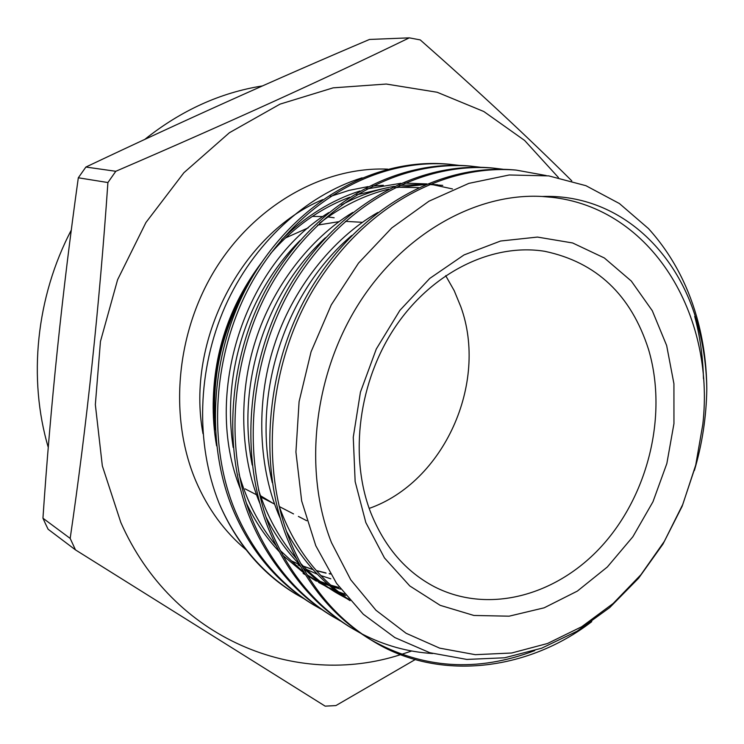<?xml version="1.0" encoding="UTF-8"?>
<svg xmlns="http://www.w3.org/2000/svg" width="744" height="744" viewBox="0 0 744 744"><rect width="100%" height="100%" fill="white"/><g stroke="black" fill="none" stroke-linecap="round" stroke-linejoin="round"><path stroke-width="1.12" d="M666.652 345.532L673.924 383.737L673.952 423.634L666.847 463.531L652.962 501.781L632.856 536.768L607.327 567.002L577.353 591.099L544.152 607.82L509.138 616.181L473.909 615.465L440.188 605.337L409.786 585.947L384.471 557.935L365.825 522.548L355.148 481.563L353.261 437.24L360.431 392.153L376.297 349.001L399.9 310.341L429.753 278.423L464.005 254.95L500.6 241.019L537.456 237.076L572.62 242.963L604.37 257.982L631.284 281.037L652.302 310.741L666.652 345.532M648.545 349.447C667.47 413.19 649.354 491.486 604.333 543.185C559.376 594.809 489.757 615.056 434.468 586.784C405.703 571.68 384.425 546.877 370.642 512.384C348.88 455.914 358.682 380.696 395.827 326.095C433.008 271.476 492.928 242.916 544.738 251.305C596.483 262.204 631.089 294.922 648.545 349.447M702.829 424.266L695.566 465.977L682.118 506.348L662.978 544.069L638.631 578.181L609.708 607.588L577.186 631.154L541.679 648.191L504.609 657.78L466.795 659.426L429.818 652.711L394.859 637.58L363.267 614.219L336.558 583.38L315.772 545.696L301.664 500.935L295.926 452.064L299.088 401.648L311.057 351.819L331.275 304.854L358.534 263.078L391.753 227.943L428.972 201.196L468.841 183.377L509.24 174.989L548.756 175.891L585.937 185.693L619.408 203.54L648.48 228.594C670.865 253.369 686.926 282.757 696.663 316.739C703.247 339.989 706.633 364.123 706.8 389.121C706.437 364.867 702.913 341.645 696.235 319.464C674.929 247.445 615.744 193.747 542.209 196.481L550.811 197.188C651.725 207.697 715.291 314.731 702.829 424.266L695.761 464.954L682.815 504.348L664.373 541.297L640.937 574.703L613.13 603.505L581.696 626.736L547.547 643.486L511.695 653L475.314 654.683L439.648 648.136L406.084 633.265L375.99 610.285L350.722 579.771L331.536 542.729C303.347 472.003 313.14 377.134 357.604 305.579C402.141 234.016 475.928 192.677 542.209 196.481L552.253 197.355M591.759 621.649C528.008 670.753 438.281 682.36 371.795 640.398C336.158 618.245 309.318 586.012 291.276 543.697C258.763 466.795 268.538 360.422 316.423 284.534C366.16 205.688 444.01 164.229 516.141 170.088L546.217 175.556M516.141 170.088L513.137 169.827C441.127 163.978 363.444 205.316 313.829 283.91C266.064 359.566 256.336 465.623 288.802 542.32C306.816 584.533 333.61 616.692 369.182 638.808L371.805 640.407M360.468 633.144L351.512 628.02C316.367 606.174 289.89 574.517 272.072 533.057C239.959 457.718 249.379 353.809 296.335 279.725C345.114 202.759 421.681 162.276 492.891 168.051L502.953 169.251M492.891 168.051L490.017 167.8C418.928 162.034 342.519 202.396 293.861 279.13C247.017 352.991 237.643 456.602 269.709 531.746C287.5 573.103 313.931 604.686 349.01 626.495M340.659 621.082L332.094 616.172C297.442 594.633 271.318 563.534 253.723 522.893C222 449.051 231.096 347.495 277.159 275.131C325.016 199.959 400.328 160.406 470.627 166.107L480.271 167.233M470.627 166.107L467.883 165.865C397.687 160.174 322.533 199.615 274.796 274.564C228.845 346.723 219.787 447.981 251.453 521.637C269.021 562.176 295.108 593.201 329.694 614.711L332.084 616.172M321.696 609.531L313.484 604.826C279.316 583.575 253.546 553.024 236.164 513.174C204.842 440.774 213.63 341.468 258.828 270.742C305.793 197.281 379.886 158.612 449.302 164.238L458.537 165.317M449.302 164.238L446.66 164.006C377.366 158.388 303.422 196.946 256.568 270.202C211.482 340.724 202.731 439.751 233.997 511.974C251.351 551.732 277.075 582.208 311.187 603.421L313.484 604.826M706.8 389.121C706.363 416.826 702.224 443.973 694.366 470.561M370.493 639.598C422.406 668.893 477.174 672.548 534.797 650.582M703.471 378.724C702.931 356.878 700.011 336.083 694.701 316.367M432.627 653.53C407.87 652.004 384.267 645.448 361.817 633.851M303.515 598.464L295.647 593.945C261.953 572.982 236.518 542.962 219.359 503.865L219.08 503.214C195.319 443.926 197.234 369.917 225.116 306.509C253.127 243.576 305.691 195.328 362.142 177.807M295.647 593.945L294.085 592.987C261.349 572.889 236.443 543.185 219.35 503.865L219.08 503.214M215.202 429.772C212.477 404.82 213.714 379.868 218.931 354.916C212.142 385.959 211.361 416.259 216.588 445.823M320.06 581.371L327.797 584.198M330.476 585.063L338.818 587.425M262.474 85.923C220.391 92.591 181.164 110.41 144.81 139.379M71.303 230.091C36.103 297.089 27.891 378.687 48.286 447.451M558.465 177.565L524.632 140.467L483.795 111.507L437.156 92.256L386.285 84.044L333.145 87.848L280.014 104.132L229.403 132.73L183.889 172.738L145.926 222.521L117.599 279.725L100.449 341.487L95.344 404.615L102.337 465.911L120.788 522.381C172.506 639.961 296.586 688.442 400.672 654.627M571.792 180.857C527.691 137.026 477.174 90.043 420.23 39.897L409.293 37.851C324.654 78.957 226.827 123.439 115.804 171.287L107.908 182.54C99.371 306.091 86.797 424.712 70.178 538.414L75.488 549.89L325.165 706.149L335.916 705.572L415.292 659.519M70.178 538.414L42.947 518.205L45.468 523.757L48.1 529.235L75.488 549.89M42.947 518.205C50.508 405.703 62.291 292.234 78.315 177.788L107.908 182.54M115.804 171.287L85.895 167.047L78.315 177.788M85.895 167.047C182.717 121.123 277.252 78.585 369.498 39.451L409.293 37.851M401.602 654.339L411.73 650.991M349.457 599.962C316.916 577.493 293.434 546.096 278.991 505.762M272.276 482.642C251.286 394.999 284.906 292.15 351.754 235.485M346.685 598.52L339.394 594.53C325.23 586.309 312.266 575.884 300.52 563.255M296.307 558.53C279.381 538.675 266.789 515.75 258.512 489.757M252.207 465.009C236.099 383.606 265.98 292.392 325.444 237.727M345.653 595.442L340.399 593.396M337.804 592.308L330.28 588.83M327.862 587.602L307.123 574.824M304.166 572.629L280.311 550.551M276.136 545.715C259.126 525.05 246.738 501.168 239.001 474.077M233.179 447.442C221.61 372.753 247.91 292.625 299.99 240.554M319.604 223.181C341.31 206.441 364.355 195.077 388.749 189.088M394.701 187.748L425.587 184.493M429.121 184.512L442.754 185.377M340.566 589.164L332.224 586.635M329.555 585.705L321.808 582.729M319.325 581.669L312.117 578.311M309.802 577.13L307.942 576.154M305.514 574.824L303.106 573.457M350.089 600.678C323.631 584.198 302.464 561.125 286.57 531.449M280.265 518.382C258.382 469.343 255.424 402.969 273.969 346.22C291.853 289.983 332.038 238.564 377.812 212.486M348.648 599.022L346.946 598.232M344.407 597.004L334.688 591.806L322.905 584.254L313.838 577.418L303.05 567.886M299.274 564.138C285.928 550.43 274.843 534.731 266.017 517.043M259.833 503.363C240.173 455.933 238.21 393.604 255.657 340.203C272.546 287.296 309.671 238.573 352.796 212.431M344.5 594.01L338.297 591.74M335.683 590.69L328.104 587.332M325.667 586.16L318.627 582.44M316.358 581.157L307.691 575.744M304.901 573.838L282.971 555.48M279.242 551.648C265.868 537.438 254.913 521.246 246.376 503.074M240.312 488.752C202.368 394.329 244.348 264.762 328.727 212.589M341.468 205C358.366 195.821 375.98 189.59 394.329 186.307M399.379 185.498L426.693 184.028M429.92 184.177L437.658 184.819M312.359 216.411L322.877 216.541L312.359 216.411M328.03 216.96L334.149 217.769L328.03 216.96M369.173 508.412C444.01 482.214 488.529 382.983 460.843 306.798L454.193 290.653L445.684 275.652M362.449 222.317L345.421 221.368M339.069 221.647L317.576 225.107M308.239 227.85L285.38 237.996M260.512 495.727L273.42 503.511L260.986 497.085L274.62 504.134M330.429 574.033L329.35 573.819M326.067 573.14L316.33 570.667M313.103 569.681L303.292 566.184M299.544 564.64L291.257 560.771M246.022 549.751C224.614 531.83 207.902 508.952 195.886 481.108C168.497 416.789 176.002 332.019 216.113 267.961C256.317 203.921 324.598 166.433 387.726 169.148M213.175 408.661C212.886 354.609 228.966 305.989 261.395 262.781M203.01 433.715C185.535 341.115 241.661 233.309 322.803 199.587M330.289 196.463L349.094 190.362L368.075 186.605M372.251 186.093L383.327 185.284M330.801 578.813L320.748 575.521M317.335 574.219L306.519 569.43M300.455 566.277L298.037 564.919M216.885 365.881C223.637 328.643 237.987 295.005 259.944 264.966M281.502 239.856C305.068 216.523 331.247 200.229 360.04 190.957M366.755 188.967L400.895 183.284M404.708 183.108L426.954 183.917M432.366 184.605L452.501 188.939M306.733 520.735L298.391 516.42M293.527 513.909L279.27 506.534M256.541 494.788L245.055 488.845M351.512 628.02L349.001 626.495M291.211 560.744L299.525 564.603M303.227 566.119L312.982 569.551M316.2 570.509L325.881 572.917M329.155 573.568L330.28 573.782M214.821 418.109C212.617 370.856 223.712 326.393 248.096 284.719M270.556 253.583C293.759 227.078 320.153 208.292 349.717 197.234M356.562 194.854L383.625 188.558M397.436 187.209L418.584 187.618M339.394 594.53L334.688 591.806"/></g></svg>

